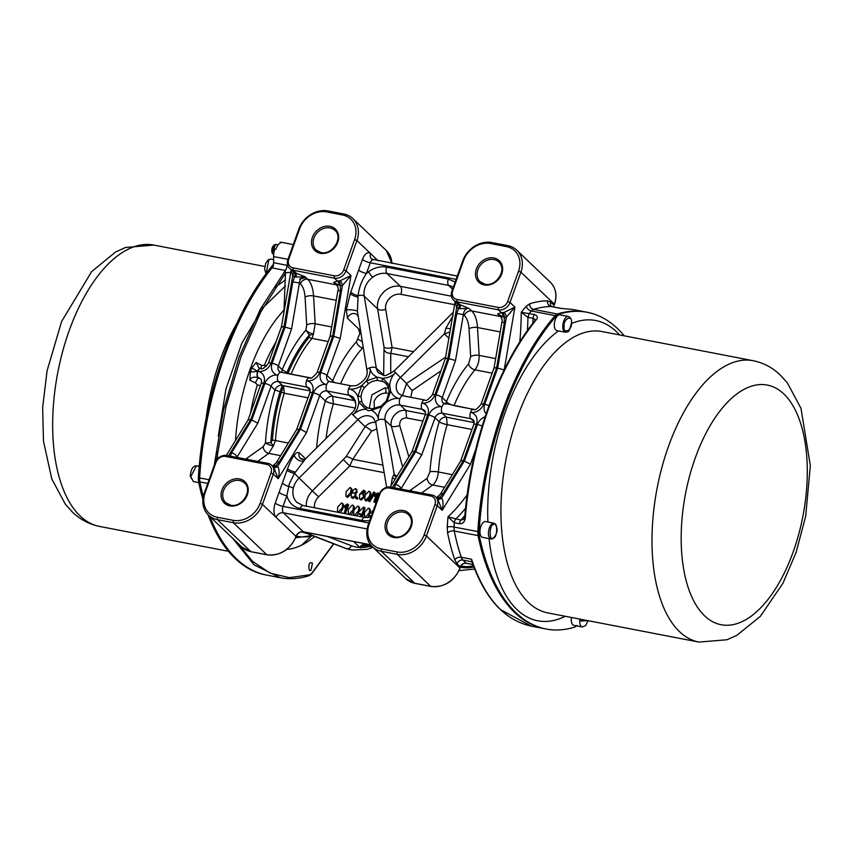 <?xml version="1.0" encoding="UTF-8"?>
<svg xmlns="http://www.w3.org/2000/svg" width="853" height="853" viewBox="0 0 853 853"><rect width="100%" height="100%" fill="white"/><g stroke="black" fill="none" stroke-linecap="round" stroke-linejoin="round"><path stroke-width="1.28" d="M250.537 413.087A119.783 58.665 -79.1 0 1 257.339 384.863A4.947 0.917 -163 0 0 259.994 385.545A4.947 0.917 -163 0 0 260.368 385.62M287.994 259.333L273.589 256.55A11.121 5.449 100.9 0 1 274.826 249.065L275.882 249.279A11.121 5.449 100.9 0 1 281.17 242.572L280.115 242.369A11.121 5.449 100.9 0 1 281.447 242.295L293.283 244.587M311.622 535.801L307.059 536.985M369.232 408.459L371.897 394.832L384.916 387.827L388.712 388.222M296.673 429.528L300.533 429.112L313.509 392.86A4.947 1.301 19.7 0 1 319.726 395.579A6.174 5.139 133.7 0 1 327.03 390.983L348.984 395.216A4.947 2.42 -79.1 0 1 348.6 388.829A4.947 2.42 -79.1 0 1 351.521 385.876L356.341 385.62C364.583 381.163 368.133 376.109 366.982 370.447A4.947 2.335 -9.6 0 1 369.871 367.728C370.383 371.78 372.814 374.947 377.175 377.239A2.474 1.066 89.7 0 0 377.762 380.47L382.602 381.398A2.474 1.311 -67.2 0 1 382.794 378.316C388.115 377.9 392.359 376.013 395.515 372.676L394.022 371.066L452.762 312.795L453.135 313.232M267.138 554.791A1.237 0.608 -79.1 0 1 266.946 554.813A1.237 0.608 -79.1 0 1 266.776 554.727L233.274 522.708L217.408 519.648A24.716 20.547 133.7 0 1 208.377 515.063L241.879 547.072A24.716 20.547 -46.3 0 0 250.91 551.656L266.776 554.727A24.716 20.547 -46.3 0 0 295.97 536.356L276.116 517.387A11.121 5.449 -79.1 0 1 275.263 503.014L279.091 492.33A6.174 1.621 -160.3 0 0 286.864 495.721L289.348 483.715L294.477 473.394L305.278 459.127M479.322 535.833L478.053 535.588L477.819 531.6A222.782 109.12 -79.1 0 1 555.143 315.621L557.393 314A222.782 109.12 -79.1 0 1 586.043 312.059A222.782 109.12 100.9 0 0 557.393 314L555.143 315.621A222.782 109.12 100.9 0 0 502.684 410.421A222.782 109.12 100.9 0 0 477.819 531.6L478.053 535.588L454.254 531.003A222.782 109.12 100.9 0 0 461.238 557.244L471.528 559.227C479.119 581.714 488.876 598.55 500.818 609.767L531.248 626.134L544.886 628.768A222.782 109.12 -79.1 0 1 478.053 535.588A222.782 109.12 100.9 0 0 514.615 612.422A222.782 109.12 100.9 0 0 544.886 628.768L546.155 629.013A222.782 109.12 -79.1 0 1 479.322 535.833L479.087 531.846A222.782 109.12 -79.1 0 1 556.412 315.866L558.662 314.245A222.782 109.12 -79.1 0 1 587.312 312.305A222.782 109.12 -79.1 0 1 617.583 328.64A222.782 109.12 -79.1 0 1 624.268 335.837M556.412 315.866L531.344 311.025A222.782 109.12 100.9 0 0 529.223 313.52L527.954 317.359L521.236 312.273L534.394 314.522C537.795 315.791 538.2 317.785 535.609 320.515C516.801 344.26 501.223 373.337 488.886 407.766C476.571 442.185 468.745 478.448 465.407 516.566C465.226 521.386 463.254 523.785 459.479 523.753L459.884 521.812A3.711 1.813 100.9 0 1 460.908 520.074L447.996 516.811A227.73 111.54 100.9 0 0 447.249 526.983L447.601 532.965A227.73 111.54 100.9 0 0 454.745 559.792A4.947 3.252 161.4 0 1 461.238 557.244A12.358 6.056 100.9 0 0 462.88 560.048L466.164 563.193L472.914 564.526M306.291 506.17A18.531 15.407 133.7 0 1 312.497 490.816L346.019 456.739A6.174 2.666 -152.7 0 1 352.769 459.287L371.641 431.074A6.174 1.375 37.1 0 0 365.127 426.692C368.293 423.28 371.897 421.883 375.949 422.523M266.626 366.086A4.947 1.663 22.5 0 1 264.334 365.329L261.764 365.489A4.947 0.97 -67.2 0 0 261.114 368.421M287.898 259.611L288.74 259.205A8.029 6.675 -46.3 0 0 293.005 267.831L293.144 270.22L296.108 273.056A4.947 1.333 -74.7 0 1 296.012 277.012L294.605 276.99A4.947 2.346 113.1 0 0 294.509 272.47L305.097 276.809L307.709 279.294L336.263 284.806L333.662 282.322L340.294 285.808L340.379 291.076L337.927 290.489C338.662 289.316 338.055 287.034 336.114 283.644L333.662 282.322L337.361 281.01L334.397 278.185L293.144 270.22A9.884 8.221 133.7 0 1 289.53 268.386A9.884 8.221 133.7 0 1 287.898 259.611L298.753 229.297A24.716 20.547 133.7 0 1 327.947 210.926L343.812 213.986A24.716 20.547 -46.3 0 1 352.843 218.571A24.716 20.547 -46.3 0 1 356.927 240.525L378.146 260.794M288.74 259.205L299.595 228.892A22.86 19.011 133.7 0 1 326.603 211.896L327.947 210.926M294.509 272.47L289.53 268.386M257.339 384.863L255.516 382.922L249.812 380.214L250.302 372.1L251.795 367.92L257.617 371.279A4.947 2.42 -79.1 0 1 260.538 368.325L260.815 368.379C261.711 369.893 264.227 368.197 268.364 363.293L281.479 326.656L291.172 269.953L292.707 275.956A4.947 2.196 124.1 0 0 293.208 271.755M282.044 327.104C280.946 326.496 281.607 326.4 284.017 326.816L291.566 328.938L299.424 282.951L292.782 281.895L294.605 276.99L292.707 275.956L284.017 326.816L271.03 363.069A11.121 9.244 133.7 0 1 257.894 371.332A11.121 9.244 133.7 0 1 263.801 383.274L250.825 419.516L257.809 423.227L271.073 386.185A6.174 5.139 133.7 0 1 278.366 381.6A4.947 2.42 -79.1 0 1 277.993 375.213A11.121 9.244 133.7 0 1 272.096 363.271L285.073 327.019L292.782 281.895M261.764 365.489L256.156 362.504L258.832 367.782L260.538 368.325A4.947 2.42 -79.1 0 1 260.677 368.357M283.964 312.155L285.435 273.109L260.815 311.899L240.994 356.81L226.034 406.465L216.459 460.247M251.795 367.92L256.156 362.504M284.294 310.225L283.889 310.236A131.565 64.444 100.9 0 0 250.153 369.274A131.565 64.444 -79.1 0 0 235.492 440.532M293.005 267.831L334.259 275.786A8.029 6.675 -46.3 0 0 343.748 269.815L354.603 239.512A22.86 19.011 -46.3 0 0 342.469 214.967L326.603 211.896M273.589 256.55A185.346 90.781 -79.1 0 1 273.632 262.681L287.706 265.464M250.302 372.1L257.617 371.279A4.947 2.42 -79.1 0 0 257.99 377.666L258.278 377.719A6.174 5.139 133.7 0 1 260.528 378.86C261.572 379.489 261.764 381.035 261.135 383.498A4.947 1.301 -160.3 0 1 263.801 383.274M290.745 272.448A4.947 1.301 -0.9 0 0 285.435 273.109L285.35 270.444L260.186 309.5L239.096 357.14L223.454 410.197L214.22 465.386M334.259 275.786L334.397 278.185A9.884 8.221 -46.3 0 0 346.073 270.838L356.927 240.525L354.603 239.512M339.121 285.329A4.947 3.359 95.2 0 0 337.361 281.01L340.112 280.797L350.967 275.508L346.073 270.838L343.748 269.815M296.012 277.012L305.097 276.809C301.887 276.575 300 278.622 299.424 282.951L300.405 283.889A6.174 5.139 133.7 0 1 307.709 279.294A30.889 15.13 -79.1 0 1 313.541 295.906L336.253 300.288M248.01 420.145L250.825 419.516L228.572 455.801M286.981 265.262A4.947 2.42 -79.1 0 1 286.405 268.471A4.947 2.42 -79.1 0 1 285.35 270.444L272 267.874A4.947 2.42 100.9 0 0 273.056 265.901L273.632 262.681M280.861 242.668A8.029 3.934 100.9 0 0 280.125 242.369M208.004 514.7A222.782 109.12 100.9 0 0 235.151 558.502A222.782 109.12 100.9 0 0 265.422 574.847L266.69 575.093A222.782 109.12 -79.1 0 1 209.87 516.491A222.782 109.12 100.9 0 0 236.42 558.747A222.782 109.12 100.9 0 0 266.69 575.093L280.317 577.726L254.141 564.91L232.496 538.115M273.525 265.987A222.782 109.12 100.9 0 0 199.613 477.925L199.847 481.913A222.782 109.12 100.9 0 0 203.323 496.531A222.782 109.12 -79.1 0 1 199.847 481.913L199.613 477.925A222.782 109.12 -79.1 0 1 272 267.874M249.812 380.214C251.123 377.367 253.842 376.514 257.99 377.666L260.666 378.999M360.243 330.41L347.438 318.18L346.339 309.895A6.174 1.013 -174.4 0 1 352.204 309.959A6.174 1.013 -174.4 0 1 357.407 311.121L358.121 295.671C358.974 287.749 361.757 280.349 366.438 273.472A6.174 1.621 19.7 0 1 358.665 270.081L362.493 259.397A11.121 5.449 -79.1 0 1 370.575 253.565A6.174 5.139 -46.3 0 0 371.599 259.056L457.293 276.063M346.339 309.895L350.21 293.709L358.665 270.081M340.112 280.797A4.947 2.335 -102.6 0 1 342.416 285.552L340.294 285.808A4.947 2.41 88.6 0 0 338.726 281M330.708 336.498C329.61 335.879 330.26 335.783 332.67 336.21L333.726 336.413L342.416 285.552L350.967 275.508L340.23 338.332L333.726 336.413L320.749 372.654A4.947 1.301 19.7 0 1 326.966 375.373L332.649 380.801A6.174 2.122 -157.2 0 0 334.93 382.677M264.856 383.477A4.947 1.301 19.7 0 1 271.073 386.185L274.986 389.928A6.174 5.139 133.7 0 1 282.279 385.332L278.366 381.6L306.931 387.102A4.947 2.42 -79.1 0 1 306.558 380.715A4.947 2.42 -79.1 0 1 309.479 377.762L280.914 372.249A4.947 2.42 -79.1 0 0 277.993 375.213A11.121 9.244 133.7 0 0 264.856 383.477L251.88 419.719L231.579 452.826A4.947 2.623 31.5 0 1 237.123 456.963L236.782 457.379M208.377 515.063A24.716 20.547 133.7 0 1 204.293 493.119L215.148 462.806A9.884 8.221 133.7 0 1 226.823 455.459L268.077 463.414A9.884 8.221 133.7 0 1 271.691 465.248A9.884 8.221 133.7 0 1 273.323 474.033L278.206 478.704L273.696 467.273M255.516 382.922A4.947 0.97 112.8 0 1 258.395 377.836L258.278 377.719A4.947 2.42 100.9 0 1 257.894 371.332A4.947 2.42 100.9 0 1 260.815 368.379M366.982 370.447L357.407 311.121M330.143 336.061L337.927 290.489M300.405 283.889C303.092 286.587 304.649 291.022 305.075 297.175A6.174 2.484 176.6 0 1 313.541 295.906L315.183 323.767L313.467 333.96A6.174 3.476 -18.6 0 1 309.383 334.984L305.864 330.132A6.174 2.015 -157.9 0 0 313.467 333.96L312.027 338.406L328.181 341.531M272.096 363.271A4.947 1.301 19.7 0 1 278.313 365.98L282.215 369.722L288.133 373.209A6.174 2.111 -157.3 0 0 291.076 374.104L310.439 377.836M288.367 443.038L275.455 440.543L273.376 445.938A6.174 1.216 17.4 0 1 265.454 442.995C266.562 425.018 269.74 407.329 274.986 389.928L284.23 393.222L308.029 397.818M245.675 459.095L263.15 446.716L265.454 442.995L270.838 442.622L272.384 440.148A109.568 53.664 -79.1 0 1 281.234 392.465L283.58 385.791L310.161 390.919M204.293 493.119L205.136 492.714L215.99 462.401A8.029 6.675 133.7 0 1 225.469 456.43L226.823 455.459M333.608 543.777L311.718 573.344L309.746 574.762L289.391 577.673L270.049 573.12L252.499 561.327L237.155 542.561M286.608 373.347L286.832 372.74A110.25 53.995 -79.1 0 1 309.383 334.984L309.234 337.234A6.174 4.041 -140 0 0 312.027 338.406A108.736 53.259 100.9 0 0 291.076 374.104L291.033 374.211M263.15 446.716A6.174 4.777 -125.8 0 0 268.78 453.38L273.376 445.938A6.174 0.97 51 0 0 270.838 442.622A110.25 53.995 -79.1 0 1 279.933 392.007L282.279 385.332L283.58 385.791L284.23 393.222A108.736 53.259 100.9 0 0 275.455 440.543A6.174 1.269 4.2 0 0 272.384 440.148M205.136 492.714A22.86 19.011 -46.3 0 0 217.27 517.259L233.136 520.319A22.86 19.011 -46.3 0 0 260.133 503.323L270.987 473.01A8.029 6.675 -46.3 0 0 266.722 464.395L225.469 456.43M273.088 466.591A4.947 3.359 95.2 0 0 274.581 465.589L277.662 466.42L300.533 429.112L306.472 432.62L319.726 395.579L325.409 401.006A6.174 1.098 -163.3 0 0 333.374 403.821L332.713 396.41L327.03 390.983A4.947 2.42 -79.1 0 1 326.656 384.596A4.947 2.42 -79.1 0 1 329.578 381.643L327.989 380.854A6.174 5.139 -46.3 0 1 326.966 375.373L340.23 338.332M316.634 447.857A111.21 54.464 -79.1 0 1 325.409 401.006A6.174 5.139 133.7 0 1 332.713 396.41L354.667 400.654L348.984 395.216A12.358 10.279 133.7 0 1 353.494 397.509C357.119 403.725 356.458 408.982 351.489 413.268L352.982 414.878C356.341 411.754 358.281 407.499 358.814 402.115L357.844 396.41C355.69 391.975 352.609 389.448 348.6 388.829C352.47 389.746 356.853 388.659 361.725 385.577L366.385 380.95C369.53 376.077 370.692 371.673 369.871 367.728A4.947 2.335 -9.6 0 1 376.322 368.091L364.21 296.14A18.531 15.407 133.7 0 1 372.686 277.204A4.947 0.565 -126.4 0 1 368.496 271.798L366.438 273.472L370.266 262.788A4.947 2.42 -79.1 0 1 373.188 259.834M296.748 429.379L276.276 462.742A4.947 2.623 31.5 0 1 279.176 462.006L299.478 428.91L312.454 392.657A11.121 9.244 -46.3 0 0 306.558 380.715A11.121 9.244 -46.3 0 0 319.694 372.452L332.67 336.21L340.379 291.076M274.581 465.589L272.597 466.122M233.136 520.319L233.274 522.708A24.716 20.547 -46.3 0 0 262.468 504.347L273.323 474.033L270.987 473.01M451.855 291.246L452.698 290.841A8.029 6.675 -46.3 0 0 456.963 299.467L457.101 301.855L460.066 304.692A4.947 1.333 -74.7 0 1 459.97 308.647L458.551 308.626A4.947 2.346 113.1 0 0 458.466 304.105L469.054 308.445L471.666 310.929L500.221 316.442L497.619 313.947L504.251 317.444L504.336 322.711L501.884 322.125C502.588 320.824 501.98 318.542 500.061 315.279L497.619 313.947L501.319 312.646L498.355 309.82L457.101 301.855A9.884 8.221 133.7 0 1 453.487 300.021A9.884 8.221 133.7 0 1 451.855 291.246L462.71 260.933A24.716 20.547 133.7 0 1 491.904 242.561L507.77 245.621A24.716 20.547 133.7 0 1 516.801 250.206A24.716 20.547 133.7 0 1 520.884 272.16L554.386 304.169L553.992 305.289A4.947 4.105 -46.3 0 0 553.693 306.941M279.091 492.33L287.546 468.702C289.892 462.433 292.142 457.954 294.285 455.246C295.874 452.858 297.526 452.026 299.254 452.762L305.587 458.818M273.941 467.401A4.947 3.188 -57.6 0 0 277.662 466.42C279.368 469.193 279.549 473.287 278.206 478.704L306.472 432.62M364.444 387.657A15.45 12.838 -46.3 0 0 361.107 396.997A2.474 1.013 1.4 0 0 357.844 396.41L361.725 385.577L364.444 387.657L368.464 383.669L366.385 380.95L377.175 377.239L382.794 378.316L389.693 385.449L390.653 391.154C392.838 395.6 395.92 398.127 399.897 398.735A4.947 2.42 -79.1 0 1 402.819 395.771L424.773 400.014A4.947 2.42 100.9 0 0 421.851 402.968A11.121 9.244 133.7 0 1 427.758 414.91L414.771 451.152L421.766 454.862L435.03 417.821A6.174 5.139 133.7 0 1 442.323 413.236A4.947 2.42 -79.1 0 1 441.95 406.838A11.121 9.244 133.7 0 1 436.043 394.907L449.03 358.655L455.523 360.574L463.382 314.586L456.739 313.52L458.551 308.626L456.654 307.592L455.171 301.631M273.472 466.954A4.947 2.868 111.4 0 0 275.945 465.557L279.176 462.006M452.698 290.841L463.552 260.528A22.86 19.011 133.7 0 1 490.56 243.531L491.904 242.561M294.285 455.246A6.174 3.87 -142.3 0 0 298.433 460.13A6.174 3.87 -142.3 0 0 303.892 460.588M458.466 304.105L453.487 300.021M424.773 400.014C425.668 401.518 428.185 399.833 432.322 394.928L445.437 358.292L455.129 301.589M446.002 358.74C444.903 358.121 445.565 358.025 447.964 358.452L449.03 358.655L456.739 313.52M450.48 328.81A6.174 1.013 5.6 0 0 445.884 328.192L444.36 333.875L448.87 338.193M453.178 315.461L445.884 328.192M383.637 375.224L384.031 347.075A6.174 2.911 170.4 0 0 392.103 347.523L413.577 351.671M384.191 350.125A6.174 5.097 -172.4 0 0 390.727 353.291L392.103 347.523L385.684 309.394A12.358 10.279 133.7 0 1 400.867 294.328A6.174 3.028 100.9 0 0 400.398 286.341L386.995 273.536L448.678 285.435A18.531 15.407 133.7 0 1 453.295 287.216M390.738 373.561L390.727 353.291L408.491 356.714M394.022 371.066C381.909 378.263 385.567 375.352 378.956 373.177A12.358 10.279 133.7 0 1 376.322 368.091L383.615 375.053A6.174 4.094 176.8 0 0 383.754 375.245M361.107 396.997L361.928 401.912A15.45 12.838 -46.3 0 0 364.572 405.9A15.45 12.838 -46.3 0 0 367.44 407.862M369.104 546.485A114.92 56.287 -79.1 0 1 364.146 547.381L359.891 547.487A114.92 56.287 -79.1 0 1 351.201 545.664A3.711 3.22 111.1 0 1 347.171 548.65A118.62 58.1 100.9 0 0 352.065 550.046L367.334 549.332L372.985 547.327M456.963 299.467L498.216 307.421A8.029 6.675 -46.3 0 0 507.706 301.45L518.549 271.137A22.86 19.011 -46.3 0 0 506.426 246.592L490.56 243.531M355.84 404.183L354.667 400.654L355.488 400.846M367.878 408.054A2.474 1.311 112.8 0 0 367.664 407.915A2.474 1.311 112.8 0 0 365.713 409.237L358.814 402.115A2.474 1.279 -21.2 0 1 361.928 401.912M432.322 394.928A4.947 1.301 19.7 0 1 434.987 394.694L447.964 358.452L456.654 307.592A4.947 2.196 124.1 0 0 457.165 303.38M440.937 370.863L412.223 390.525L410.773 397.306M388.552 387.539A2.474 1.279 -21.2 0 1 388.382 387.283L388.382 387.283A2.474 1.279 -21.2 0 1 389.693 385.449C390.205 380.097 392.145 375.842 395.515 372.676L406.582 383.466L445.639 357.13M364.572 405.9L367.664 407.915L372.313 408.8A2.474 1.066 -90.3 0 0 371.332 410.325L382.112 406.614L386.772 401.987C391.623 398.905 395.995 397.818 399.897 398.735A4.947 2.42 100.9 0 0 400.281 405.122L422.235 409.355A6.174 5.139 133.7 0 1 424.485 410.496C425.53 411.125 425.722 412.671 425.082 415.134L411.999 451.695M346.019 456.739L365.127 426.692L352.982 414.878C356.661 411.306 360.904 409.429 365.713 409.237L368.283 410.677L371.332 410.325C375.395 412.234 377.826 415.4 378.636 419.836A4.947 2.335 -9.6 0 1 385.087 420.188A12.358 10.279 133.7 0 1 400.281 405.122L405.964 410.549L425.327 414.281M374.275 408.651L374.126 401.326C376.472 396.155 380.363 393.393 385.801 393.02L389.075 393.436M561.477 308.455L572.406 309.426L561.626 308.477M360.851 547.935A3.711 3.156 136 0 1 365.148 545.6L364.274 544.736A3.711 3.081 -46.3 0 0 359.891 547.487L353.664 541.538M372.857 547.21L365.148 545.6L372.708 547.061M365.297 545.12L364.146 547.381A3.711 2.25 36.2 0 1 364.274 545.877M498.216 307.421L498.355 309.82A9.884 8.221 -46.3 0 0 510.03 302.474L520.884 272.16L518.549 271.137M503.078 316.964A4.947 3.359 95.2 0 0 501.319 312.646L504.059 312.433L514.924 307.133L506.373 317.188L497.683 368.048L496.627 367.835L483.651 404.087A11.121 9.244 133.7 0 1 470.515 412.351A4.947 2.42 -79.1 0 1 473.436 409.397L443.283 403.106A6.174 5.139 133.7 0 1 442.259 397.615L455.523 360.574M459.97 308.647L469.054 308.445C465.845 308.21 463.957 310.257 463.382 314.586L464.363 315.525A6.174 5.139 133.7 0 1 471.666 310.929A30.889 15.13 -79.1 0 1 477.499 327.531L500.21 331.913M411.967 451.77L414.771 451.152L392.529 487.426M402.477 395.696L406.582 383.466A6.174 0.714 50.3 0 0 412.223 390.525M389.384 392.465A2.474 1.013 1.4 0 1 389.181 392.039L389.181 392.039A2.474 1.013 1.4 0 1 390.653 391.154L386.772 401.987L385.78 401.475L381.654 405.559L382.112 406.614C378.967 411.487 377.804 415.891 378.636 419.836A4.947 2.335 -9.6 0 0 375.746 422.544L373.518 418.173A12.358 10.279 133.7 0 0 368.997 415.891A12.358 10.279 133.7 0 0 357.834 419.729L299.094 478.011L294.477 473.394A6.174 1.418 18.5 0 1 287.003 470.302M386.036 401.806L389.181 392.039L388.382 387.283L385.919 383.562A15.45 12.838 133.7 0 1 388.339 387.017M382.027 405.793L372.313 408.8M415.219 583.367A1.237 0.608 -79.1 0 1 415.038 583.388L405.836 578.707A24.716 20.547 -46.3 0 0 414.867 583.292L381.366 551.283A24.716 20.547 133.7 0 1 372.334 546.698A24.716 20.547 133.7 0 1 368.251 524.755L379.105 494.441A9.884 8.221 133.7 0 1 390.781 487.095L432.034 495.049A9.884 8.221 133.7 0 1 435.648 496.883A9.884 8.221 133.7 0 1 437.28 505.669L426.425 535.972A24.716 20.547 133.7 0 1 397.231 554.343L381.366 551.283L381.227 548.895A22.86 19.011 133.7 0 1 369.093 524.35L379.937 494.036L379.105 494.441M471.528 559.227L472.114 561.828M459.479 523.753L454.297 522.761L447.996 516.811A180.409 88.36 100.9 0 0 467.167 494.836M465.407 516.566L464.8 516.342L463.776 519.36L460.908 520.074L464.864 515.585M535.609 320.515A1.237 0.778 -141.3 0 0 534.884 320.696C498.099 365.99 470.696 442.558 464.8 516.342L464.949 516.257M534.884 320.696L535.524 319.619L533.125 318.35L532.805 323.34M534.394 314.522A3.711 1.813 100.9 0 0 533.125 318.35L527.954 317.359A185.346 90.781 100.9 0 1 527.421 330.58M371.748 546.123L368.421 545.472A2.474 0.65 19.7 0 1 365.319 544.118L364.881 543.702M504.187 369.967L497.683 368.048L484.707 404.29A4.947 1.301 19.7 0 1 488.972 405.74M504.059 312.433A4.947 2.335 -102.6 0 1 506.373 317.188L504.251 317.444A4.947 2.41 88.6 0 0 502.684 312.635M444.871 403.885A4.947 2.42 -79.1 0 0 441.95 406.838A11.121 9.244 133.7 0 0 428.814 415.112L415.837 451.354L395.536 484.461A4.947 2.623 31.5 0 1 401.081 488.598L400.739 489.014M475.814 449.211L470.429 464.256L463.435 460.545L443.133 493.642L439.903 497.182A4.947 2.868 -68.6 0 1 437.429 498.589M343.62 459.927L349.677 465.994L352.769 459.287L382.912 465.098M371.641 431.074L376.834 428.984M369.232 508.825L370.458 510.073L369.829 513.869L369.082 513.154L365.18 517.323L364.434 516.95L364.583 512.29L368.485 508.111L369.712 509.358L369.082 513.154M369.029 515.734L367.419 517.718M358.463 506.746L359.678 507.993L359.06 511.789L358.313 511.075L354.411 515.244L353.664 514.871L353.814 510.211L357.716 506.032L358.942 507.279L358.313 511.075M358.26 513.655L356.319 515.82M345.785 507.364L344.772 507.716L344.026 507.013L344.409 505.957L347.31 504.027L348.621 504.848L345.444 513.719M342.309 503.633L343.524 504.88L342.906 508.676L340.166 512.706M364.476 490.87L365.628 493.46L363.964 492.693L363.282 491.072L361.747 491.818L360.456 494.25L362.557 493.418L364.018 494.495M364.028 491.786L361.875 493.429M363.303 494.132L364.316 497.438L361.096 500.071L359.529 498.952L359.55 494.527L363.73 490.155L365.265 491.264M350.839 494.548L347.448 497.438L345.955 496.35L346.105 491.691L350.018 487.511L351.233 488.758L350.615 492.554L346.713 496.723L345.955 496.35M350.764 488.225L351.98 489.473L351.063 494.036M356.138 489.259L357.226 491.989L355.765 493.78L354.805 492.895L355.328 495.476L352.108 497.768L351.18 497.31L352.843 498.483L350.828 494.58L352.907 492.448L353.654 493.162M355.552 493.61L356.074 496.19L352.843 498.483M357.055 497.224L357.791 497.939L357.332 499.218L355.712 498.333L356.17 497.054L357.055 497.224L356.597 498.504L355.712 498.333M369.669 491.872L370.884 493.119L370.266 496.915L366.353 501.084L364.86 499.997L365.009 495.337L368.922 491.157L370.138 492.405L369.52 496.201L365.606 500.37L364.86 499.997M374.414 492.224L373.731 492.085L368.325 500.892L369.744 501.735L375.16 492.927L374.414 492.224L368.997 501.031L369.744 501.735M377.986 492.906L378.732 493.62L375.469 502.716L373.849 501.841L376.397 494.719L374.136 495.785L374.51 494.729L377.986 492.906L374.723 502.001L373.849 501.841M375.885 496.137L374.883 496.489L374.136 495.785M353.078 505.712L354.294 506.959L354.059 509.561M353.419 511.427L350.935 514.785M360.83 514.562L358.793 514.167L358.057 513.453L358.431 512.408L363.538 507.162L365.105 508.025L363.207 513.325M364.359 507.322L362.28 513.154L364.007 514.05L363.634 515.105L362.642 514.913L361.928 516.907M371.183 516.555L368.827 515.532L369.2 514.487L373.507 510.051M395.152 479.162A6.174 3.87 37.7 0 1 392.369 477.659L391.005 485.933M395.472 476.624A6.174 5.139 133.7 0 1 395.472 476.614L396.325 477.243A6.174 5.139 133.7 0 1 395.472 476.624A6.174 5.139 133.7 0 1 394.161 474.076L392.369 477.659M501.884 322.125L494.1 367.686L480.985 404.322A4.947 1.301 19.7 0 1 483.651 404.087M494.665 368.133C493.567 367.515 494.218 367.419 496.627 367.835L504.336 322.711M436.043 394.907A4.947 1.301 19.7 0 1 442.259 397.615L446.45 401.614A6.174 2.111 -157.3 0 0 454.02 405.538A108.736 53.259 -79.1 0 1 474.961 369.85L492.138 373.156M428.814 415.112A4.947 1.301 19.7 0 1 435.03 417.821L439.22 421.819A6.174 1.12 -163.2 0 0 447.175 424.666L446.514 417.234L442.323 413.236L470.888 418.738A4.947 2.42 -79.1 0 1 470.515 412.351A11.121 9.244 133.7 0 1 476.411 424.293L463.435 460.545L460.695 461.015L440.233 494.377A4.947 2.623 31.5 0 1 443.133 493.642M396.752 476.56L394.161 474.076L385.087 420.188L391.303 426.127C389.448 417.949 398.031 408.715 405.964 410.549L406.625 417.959C401.827 417.981 399.524 420.497 399.694 425.508L408.854 456.824M381.227 548.895L397.093 551.955A22.86 19.011 -46.3 0 0 424.09 534.959L434.945 504.645A8.029 6.675 -46.3 0 0 430.68 496.019L389.426 488.065A8.029 6.675 -46.3 0 0 379.937 494.036M482.137 426.159A4.947 1.301 -160.3 0 0 477.467 424.495L464.49 460.748L441.619 498.045C443.325 500.828 443.507 504.923 442.163 510.329L437.653 498.909M370.458 510.073L368.485 508.111M359.678 507.993L357.716 506.032M344.175 513.474L346.286 505.946L344.026 507.013M345.06 513.645L343.738 513.069M347.875 504.134L344.623 513.239M337.66 507.098L341.563 502.918L342.778 504.166L342.16 507.961L338.257 512.131L337.511 511.757L337.66 507.098M342.906 508.676L342.16 507.961M343.524 504.88L341.563 502.918M363.73 490.155L365.628 493.46M361.096 500.071L359.529 498.952M364.316 497.438L363.581 496.723L360.35 499.357M362.557 493.418L363.581 496.723M362.493 492.533L361.747 491.818M364.881 492.746L363.964 492.693M347.448 497.438L346.713 496.723M351.361 493.269L350.615 492.554M351.98 489.473L350.018 487.511M353.014 492.544L352.641 490.507L355.392 488.545L356.917 489.643M355.392 488.545L357.226 491.989M356.074 496.19L355.328 495.476M356.479 491.285L354.805 492.895M357.332 499.218L356.597 498.504M366.353 501.084L365.606 500.37M370.266 496.915L369.52 496.201M370.884 493.119L368.922 491.157M375.469 502.716L374.723 502.001M348.429 509.166L352.332 504.997L353.558 506.245L352.929 510.041L349.026 514.21L348.28 513.837L348.429 509.166M353.643 510.712L352.929 510.041M354.294 506.959L352.332 504.997M360.659 516.662L361.022 514.028L358.057 513.453M361.544 516.833L360.233 516.246M362.642 514.913L361.896 514.199L361.107 516.417M363.634 515.105L361.896 514.199M363.261 513.335L362.888 514.391M371.375 516.022L368.827 515.532M402.637 466.954L391.303 426.127A6.174 2.058 167.2 0 0 399.694 425.508M437.045 498.227A4.947 3.359 95.2 0 0 438.538 497.214L441.619 498.045A4.947 3.188 -57.6 0 1 437.898 499.037M368.325 500.892L368.997 501.031M438.538 497.214L436.555 497.757M273.482 264.27A222.782 109.12 100.9 0 0 198.344 477.68L198.578 481.668A222.782 109.12 100.9 0 0 202.907 499.336M482.595 537.347A8.029 3.934 -79.1 0 1 481.497 536.761A8.029 3.934 -79.1 0 1 480.527 527.527A8.029 3.934 -79.1 0 1 485.634 521.578L494.1 523.209A8.029 3.934 -79.1 0 0 492.65 523.443A8.029 3.934 -79.1 0 0 488.673 530.555A8.029 3.934 -79.1 0 0 489.963 538.392A8.029 3.934 -79.1 0 0 491.051 538.979L482.595 537.347M579.88 619.107A8.029 3.934 -79.1 0 0 579.72 621.144A8.029 3.934 -79.1 0 0 581.256 626.379A8.029 3.934 -79.1 0 0 582.354 626.966L573.888 625.334A8.029 3.934 -79.1 0 1 572.8 624.737A8.029 3.934 -79.1 0 1 571.414 617.476M565.4 332.265L556.945 330.633A8.029 3.934 -79.1 0 1 555.847 330.047A8.029 3.934 -79.1 0 1 554.876 320.813A8.029 3.934 -79.1 0 1 559.984 314.864L568.45 316.495C570.838 317.711 571.883 319.747 571.553 322.573C568.663 334.237 568.375 331.273 565.4 332.265A8.029 3.934 -79.1 0 1 564.313 331.678A8.029 3.934 -79.1 0 1 562.777 326.443A8.029 3.934 -79.1 0 1 568.45 316.495M274.943 287.344L285.467 279.944M310.982 570.113C308.562 573.259 307.954 563.14 310.524 562.649L312.497 563.268L310.982 570.113M577.054 625.452L574.805 627.072A222.782 109.12 -79.1 0 1 546.155 629.013M273.92 245.067L272.075 252.723M275.626 244.331C272.459 245.632 271.265 248.479 272.054 252.872L273.642 254.642L272.203 252.989L275.626 244.331L278.217 244.832M320.259 253.288A14.832 12.326 133.7 0 1 312.39 237.369A14.832 12.326 133.7 0 1 329.908 226.344A14.832 12.326 133.7 0 1 337.777 242.263A14.832 12.326 133.7 0 1 320.259 253.288M320.813 252.563A13.595 11.302 133.7 0 1 316.196 250.11A13.595 11.302 133.7 0 1 313.947 238.04A13.595 11.302 133.7 0 1 330.004 227.943A13.595 11.302 133.7 0 1 334.973 230.459C343.588 237.369 332.318 255.569 320.995 252.541L316.196 250.11M229.82 505.872A14.832 12.326 133.7 0 1 221.951 489.953A14.832 12.326 133.7 0 1 239.469 478.938A14.832 12.326 133.7 0 1 247.338 494.857A14.832 12.326 133.7 0 1 229.82 505.872M230.374 505.157A13.595 11.302 133.7 0 1 225.746 502.705A13.595 11.302 133.7 0 1 223.507 490.635A13.595 11.302 133.7 0 1 239.565 480.527A13.595 11.302 133.7 0 1 244.534 483.054C253.149 489.953 241.879 508.164 230.555 505.136L225.746 502.705M314.618 536.462A131.565 64.444 -79.1 0 1 286.704 549.428M382.602 381.398A15.45 12.838 133.7 0 1 385.919 383.562M501.169 274.165A13.595 11.302 -46.3 0 0 498.93 262.095A13.595 11.302 -46.3 0 0 493.962 259.568A13.595 11.302 -46.3 0 0 477.904 269.676A13.595 11.302 -46.3 0 0 480.154 281.746A13.595 11.302 -46.3 0 0 484.771 284.198M282.684 483.256A6.174 1.866 -158.8 0 0 288.474 486.434A4.947 1.61 12.5 0 1 293.283 488.353A18.531 15.407 133.7 0 1 293.954 486.018A18.531 15.407 133.7 0 1 299.094 478.011L318.553 496.872L349.677 465.994L384.181 472.647M484.216 284.923A14.832 12.326 133.7 0 1 476.347 268.994A14.832 12.326 133.7 0 1 493.866 257.979A14.832 12.326 133.7 0 1 501.735 273.898A14.832 12.326 133.7 0 1 484.216 284.923M410.73 526.759A13.595 11.302 -46.3 0 0 408.491 514.69A13.595 11.302 -46.3 0 0 403.522 512.163A13.595 11.302 -46.3 0 0 387.465 522.271A13.595 11.302 -46.3 0 0 389.704 534.341A13.595 11.302 -46.3 0 0 394.331 536.793M393.777 537.507A14.832 12.326 133.7 0 1 385.908 521.588A14.832 12.326 133.7 0 1 403.426 510.563A14.832 12.326 133.7 0 1 411.295 526.493A14.832 12.326 133.7 0 1 393.777 537.507M276.063 341.808A119.783 58.665 100.9 0 0 264.334 365.329M299.595 228.892L298.753 229.297M268.364 363.293A4.947 1.301 19.7 0 1 271.03 363.069M342.469 214.967L343.812 213.986M337.735 286.512A30.889 15.13 100.9 0 0 336.263 284.806A6.174 5.139 133.7 0 1 337.17 285.073M280.914 372.249L279.326 371.471A6.174 5.139 133.7 0 1 278.313 365.98L291.566 328.938M391.89 263.449A24.716 20.547 -46.3 0 0 386.345 250.579L352.843 218.571M332.318 382.176A6.174 5.139 133.7 0 1 332.649 380.801A111.21 54.464 -79.1 0 1 356.426 341.765L360.499 331.945M281.885 372.441A6.174 5.139 133.7 0 1 282.215 369.722C288.932 353.728 296.812 340.528 305.864 330.132L306.717 325.036A6.174 2.484 176.6 0 1 315.183 323.767L331.7 326.955M306.717 325.036L305.075 297.175M257.809 423.227L237.123 456.963L237.763 457.571M198.344 477.68L209.081 479.749M198.578 481.668L207.759 483.438M356.426 341.765A6.174 4.201 -137.7 0 0 362.664 347.875L363.09 347.363M362.088 341.36A6.174 1.621 19.7 0 1 357.961 339.046M340.614 383.775A105.026 51.447 -79.1 0 1 362.664 347.875L363.197 347.971M362.493 259.397A6.174 1.621 -160.3 0 0 370.266 262.788L456.11 279.357M350.796 292.131A6.174 1.823 -159.1 0 0 358.121 295.671A4.947 2.335 -9.6 0 1 364.21 296.14L377.612 308.946A18.531 15.407 133.7 0 1 400.398 286.341L451.418 296.183M357.983 297.1A6.174 1.621 19.7 0 1 350.21 293.709M347.438 318.18A6.174 5.139 133.7 0 1 354.741 313.584A6.174 5.139 133.7 0 1 356.991 314.725A6.174 5.139 133.7 0 1 357.002 314.736A6.174 5.139 133.7 0 1 357.77 315.727M309.479 377.762C310.364 379.276 312.88 377.58 317.028 372.686A4.947 1.301 19.7 0 1 319.694 372.452M310.108 390.141L306.931 387.102A6.174 5.139 133.7 0 1 309.191 388.254C310.225 388.872 310.428 390.418 309.788 392.892A4.947 1.301 19.7 0 1 312.454 392.657M257.659 461.409L268.78 453.38L280.616 455.662M247.477 458.029A6.174 4.777 -125.8 0 0 247.733 459.49M231.579 452.826L230.246 456.739M215.99 462.401L215.148 462.806M251.262 551.731A1.237 0.608 -79.1 0 1 251.081 551.752A1.237 0.608 -79.1 0 1 250.91 551.656L217.408 519.648L217.27 517.259M308.615 575.711A1.237 1.045 -107.7 0 0 309.063 575.69L309.063 575.69A1.237 1.045 -107.7 0 0 309.746 574.762M333.8 543.851L311.58 573.909A1.237 0.821 -138.5 0 0 311.718 573.344M320.749 372.654A11.121 9.244 -46.3 0 0 326.656 384.596A11.121 9.244 133.7 0 0 313.509 392.86M368.496 271.798A23.479 19.523 133.7 0 1 386.622 267.149L448.305 279.048L455.171 281.98M287.983 373.614L288.133 373.209A109.568 53.664 -79.1 0 1 309.234 337.234M448.305 279.048A4.947 2.42 100.9 0 0 448.678 285.435L452.591 289.178M386.622 267.149A4.947 2.42 100.9 0 0 386.995 273.536A18.531 15.407 133.7 0 0 372.686 277.204M266.722 464.395L268.077 463.414M260.133 503.323L262.468 504.347L276.116 517.387A6.174 5.139 -46.3 0 1 283.42 512.792A4.947 2.42 -79.1 0 1 283.036 506.405L286.864 495.721C289.018 502.907 293.464 507.172 300.203 508.516A4.947 2.42 -79.1 0 1 303.124 505.562L297.015 502.481A18.531 15.407 133.7 0 1 293.283 488.353M384.031 347.075L377.612 308.946A6.174 2.911 170.4 0 0 385.684 309.394M241.879 547.072L251.081 551.752L266.946 554.813C280.296 555.964 290.009 549.886 296.076 536.569L295.97 536.356A6.174 5.139 133.7 0 1 303.273 531.76L283.42 512.792L367.131 528.945M370.575 544.747L303.273 531.76A1.237 0.608 100.9 0 0 303.433 531.846A1.237 0.608 100.9 0 0 303.625 531.824M312.209 535.535A115.528 56.586 -79.1 0 1 296.268 536.089M462.71 260.933L463.552 260.528M275.263 503.014A6.174 1.621 -160.3 0 0 283.036 506.405L368.891 522.964M326.049 438.517A105.026 51.447 -79.1 0 1 333.374 403.821L354.987 408.001M299.254 452.762A6.174 5.139 -46.3 0 0 300.256 458.242A6.174 5.139 -46.3 0 0 300.277 458.253A6.174 5.139 -46.3 0 0 302.538 459.404M287.546 468.702A6.174 1.621 -160.3 0 0 295.319 472.093M449.936 331.956L444.36 333.875L400.366 377.527A12.358 10.279 133.7 0 0 398.98 393.841L402.819 395.771M400.867 294.328L454.596 304.692M368.464 383.669A15.45 12.838 133.7 0 1 377.762 380.47M303.636 531.888L345.593 548.34A118.62 58.1 -79.1 0 0 350.476 549.737L345.113 548.202A3.711 3.22 -68.9 0 0 345.593 548.34L302.516 531.76M305.832 533.082A110.719 54.229 -79.1 0 1 301.472 531.856M553.885 305.598L553.8 306.963M554.279 304.478L554.493 304.382C557.361 295.533 555.964 288.143 550.302 282.215A24.716 20.547 133.7 0 1 554.386 304.169L553.992 305.289L550.697 302.154A4.947 4.105 -46.3 0 0 551.465 306.494L551.518 306.536M506.426 246.592L507.77 245.621M369.829 520.341A23.479 19.523 133.7 0 1 361.885 520.415L300.203 508.516M434.987 394.694A11.121 9.244 133.7 0 1 421.851 402.968A4.947 2.42 100.9 0 0 422.235 409.355L425.412 412.394M384.916 387.827A3.711 1.482 -91.9 0 1 385.801 393.02M351.201 545.664L327.264 536.441M479.087 531.846L454.009 527.015L454.254 531.003A4.947 2.783 -11.6 0 0 447.601 532.965M465.567 508.26A185.346 90.781 100.9 0 1 455.726 519.082A3.711 1.813 -79.1 0 0 454.713 520.81L454.297 522.761A222.782 109.12 100.9 0 0 454.009 527.015A4.947 1.098 3.6 0 0 447.249 526.983M558.662 314.245L533.594 309.404L531.344 311.025A4.947 3.284 41 0 1 526.29 306.206L529.66 303.775A227.73 111.54 -79.1 0 1 547.477 300.81L550.697 302.154M561.317 308.487L551.027 306.494A222.782 109.12 100.9 0 0 533.594 309.404A4.947 4.169 72.7 0 1 529.66 303.775M507.706 301.45L510.03 302.474L514.924 307.133L504.198 369.893M519.786 341.946A180.409 88.36 100.9 0 0 521.236 312.273A227.73 111.54 -79.1 0 1 526.29 306.206M361.885 520.415A4.947 2.42 -79.1 0 1 364.807 517.462L303.124 505.562M501.692 318.137A30.889 15.13 100.9 0 0 500.221 316.442A6.174 5.139 133.7 0 1 501.127 316.708M427.758 414.91A4.947 1.301 -160.3 0 0 425.082 415.134M473.81 566.925A114.92 56.287 -79.1 0 1 460.407 567.16M471.944 561.796L462.88 560.048A4.947 4.105 -46.3 0 0 457.048 563.726L460.332 566.861A4.947 4.105 133.7 0 1 466.164 563.193A1.237 0.608 100.9 0 0 466.335 563.279A1.237 0.608 100.9 0 0 466.527 563.257M561.53 308.455L551.646 306.547A12.358 6.056 100.9 0 0 551.027 306.494A4.947 4.286 89 0 1 547.477 300.81M364.274 544.736L362.77 543.297M314.48 507.748A12.358 10.279 133.7 0 1 318.553 496.872M464.363 315.525C467.049 318.222 468.606 322.647 469.033 328.81A6.174 2.484 176.6 0 1 477.499 327.531L479.141 355.402L495.646 358.58M446.098 404.119A6.174 5.139 133.7 0 1 446.45 401.614A114.92 56.287 -79.1 0 1 468.585 363.89L470.675 356.671L469.033 328.81M409.632 490.731L427.108 478.352L429.944 471.826A114.92 56.287 -79.1 0 1 439.22 421.819A6.174 5.139 133.7 0 1 446.514 417.234L474.119 422.608M421.766 454.862L401.081 488.598L401.72 489.206M369.093 524.35L368.251 524.755M431.096 586.427A1.237 0.608 -79.1 0 1 430.904 586.448L415.038 583.388A1.237 0.608 -79.1 0 1 414.867 583.292L430.733 586.352L397.231 554.343L397.093 551.955M473.404 565.838A113.684 55.68 -79.1 0 1 460.94 566.019M470.429 464.256L442.163 510.329L437.28 505.669L434.945 504.645M424.09 534.959L426.425 535.972L459.927 567.981L460.215 567.17M457.048 563.726L454.745 559.792M368.421 545.472L368.795 544.459M484.707 404.29A11.121 9.244 -46.3 0 0 486.146 413.758M477.467 424.495A11.121 9.244 133.7 0 1 485.133 416.744M470.675 356.671A6.174 2.484 176.6 0 1 479.141 355.402C479.258 361.15 477.861 365.969 474.961 369.85A6.174 4.041 -140 0 1 468.585 363.89M453.977 405.644L474.396 409.472M474.065 421.777L470.888 418.738A6.174 5.139 133.7 0 1 473.148 419.889C474.183 420.508 474.385 422.054 473.746 424.527A4.947 1.301 19.7 0 1 476.411 424.293M429.944 471.826A6.174 1.269 -175.8 0 1 438.389 471.976A108.736 53.259 -79.1 0 1 447.175 424.666L471.986 429.454M427.108 478.352A6.174 4.777 -125.8 0 0 432.727 485.016C435.862 482.361 437.749 478.011 438.389 471.976L452.325 474.663M421.617 493.045L432.727 485.016L444.573 487.298M411.434 489.665A6.174 4.777 -125.8 0 0 411.69 491.125M394.203 488.374L395.536 484.461M430.733 586.352A24.716 20.547 -46.3 0 0 459.927 567.981L460.034 568.194C453.967 581.522 444.253 587.6 430.904 586.448A1.237 0.608 -79.1 0 1 430.733 586.352M422.949 421.105L406.625 417.959M389.426 488.065L390.781 487.095M430.68 496.019L432.034 495.049M236.707 323.618A143.272 70.17 100.9 0 0 206.063 418.77M99.556 526.429C89.149 524.286 80.075 519.466 72.324 511.981L65.254 504.08L51.788 478.896L43.482 441.236L42.65 407.649L47.075 370.788L61.619 321.485L91.623 271.649L115.656 251.944L125.519 247.477L153.839 245.078A143.272 70.17 100.9 0 0 62.727 351.212A143.272 70.17 100.9 0 0 80.086 515.926A143.272 70.17 100.9 0 0 99.556 526.429L228.465 551.305M492.501 538.744A8.029 3.934 -79.1 0 1 491.051 538.979L492.949 538.691C498.099 532.794 498.483 527.644 494.1 523.209M487.873 522.004A152.911 74.893 -79.1 0 1 558.47 330.932M571.51 323.5A152.911 74.893 -79.1 0 1 616.474 331.732A152.911 74.893 -79.1 0 1 619.577 334.93M528.38 602.421A143.272 70.17 -79.1 0 1 511.011 437.706A143.272 70.17 -79.1 0 1 602.133 331.572L753.178 360.712A143.272 70.17 -79.1 0 0 662.067 466.847A143.272 70.17 -79.1 0 0 679.425 631.561A143.272 70.17 -79.1 0 0 698.895 642.074L547.839 612.923A143.272 70.17 -79.1 0 1 528.38 602.421M565.283 616.292A152.911 74.893 -79.1 0 1 516.993 609.586A152.911 74.893 -79.1 0 1 489.068 538.595M783.928 394.043A122.022 59.763 -79.1 0 1 793.247 551.731A122.022 59.763 -79.1 0 1 704.535 615.759A122.022 59.763 -79.1 0 1 695.216 458.072A122.022 59.763 -79.1 0 1 783.928 394.043M358.601 328.842L359.529 332.553M311.708 535.769L301.663 545.131M217.472 458.967L217.494 452.058M218.251 436.224L225.992 388.819L241.783 343.322L262.959 307.677L285.371 286.043M299.606 279.048L305.918 277.588M198.482 475.59L198.376 477.147M199.207 466.314L196.435 465.781L190.784 476.667L193.396 481.55L198.77 482.585M273.621 259.611L270.785 259.067L268.823 259.621L266.125 273.589M493.482 524.552C497.832 520.021 497.662 538.2 493.354 537.966C489.014 542.497 489.185 524.318 493.482 524.552M587.941 620.664L581.074 621.048L581.202 619.363M564.132 326.358C562.916 319.033 572.779 314.128 571.414 322.733C572.63 330.047 562.767 334.962 564.132 326.358M498.93 262.095C507.546 268.994 496.275 287.205 484.952 284.177L480.154 281.746M408.491 514.69C417.106 521.588 405.825 539.8 394.512 536.772L389.704 534.341M248.042 420.06L261.135 383.498M226.376 455.385L248.084 419.985M386.345 250.579L391.985 263.46M357.812 315.919L356.991 314.725M317.028 372.686L330.143 336.05M280.317 577.726C289.647 579.507 299.222 578.824 309.063 575.69L311.58 573.909M296.695 429.454L309.788 392.892M329.578 381.643L351.521 385.876M271.691 465.248L274.357 467.796M453.306 312.219L452.762 312.795M276.276 462.742L272.533 466.058M296.076 536.569C297.697 533.136 300.149 531.558 303.433 531.846L370.628 544.811M295.618 537.753L312.305 535.577M305.193 459.213L305.609 458.839C305.31 459.692 303.519 459.49 300.256 458.242M345.113 548.202L302.399 531.76M516.801 250.206L550.302 282.215M305.193 459.202L351.489 413.268M572.406 309.426L587.312 312.305M350.476 549.737L352.065 550.046M365.425 545.771L364.327 545.803M370.884 517.387L364.807 517.462M405.836 578.707L372.334 546.698M459.021 570.636L474.631 569.015M471.709 561.114C484.909 598.678 504.763 620.355 531.248 626.134L531.248 626.134M472.935 564.579L466.335 563.279C463.712 563.044 461.75 564.313 460.439 567.074L460.034 568.194M390.333 487.02L412.042 451.621M386.644 487.308L375.746 422.544M480.985 404.322C477.328 408.971 474.812 410.666 473.436 409.397M438.314 499.431L435.648 496.883M473.746 424.527L460.652 461.078M364.434 516.95L365.18 517.664M369.253 508.484L369.999 509.198M353.664 514.871L354.411 515.585M358.484 506.405L359.23 507.119M337.511 511.757L338.246 512.472M342.33 503.291L343.077 504.006M350.786 487.884L351.532 488.598M369.69 491.531L370.426 492.245M348.28 513.837L349.026 514.551M353.099 505.371L353.846 506.085M440.233 494.377L436.491 497.694M698.895 642.074L727.001 639.75L736.789 635.368L760.343 616.346L782.979 583.207L796.158 552.254L805.659 516.353L810.35 465.695L800.988 408.363L787.362 382.912L780.41 375.171C772.658 367.675 763.584 362.856 753.178 360.712M153.839 245.078L264.835 266.488M193.396 481.55L190.304 476.358C190.837 469.417 192.874 465.898 196.435 465.781M265.997 273.749L264.633 268.972L265.72 263.353L268.29 259.717L270.785 259.067M582.354 626.966L585.702 625.526L588.058 620.685"/></g></svg>
